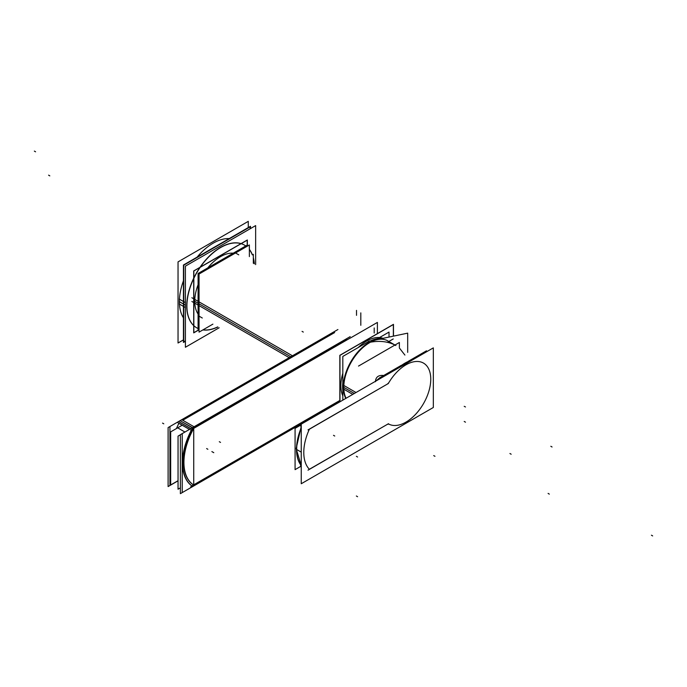 <?xml version="1.0" encoding="UTF-8"?>
<svg xmlns="http://www.w3.org/2000/svg" width="687" height="687" viewBox="0 0 687 687"><rect width="100%" height="100%" fill="white"/><g stroke="black" fill="none" stroke-linecap="round" stroke-linejoin="round"><path stroke-width="1.03" d="M339.842 400.461L193.528 484.936A50.366 29.077 -60 0 1 193.279 428.645A50.366 29.077 120 0 0 193.511 484.945L191.871 485.889L193.511 484.945A50.366 29.077 -60 0 1 193.279 428.645A50.366 29.077 120 0 0 193.511 484.945L339.842 400.461M193.992 427.949L346.926 339.644L193.992 427.949M182.768 420.246L334.646 332.56L182.768 420.246M192.532 427.658L181.076 421.225L192.532 427.658M191.621 429.598A52.1 30.082 120 0 0 191.836 485.907A52.1 30.082 120 0 1 191.621 429.598M192.308 428.92L193.511 428.224L192.308 428.92M178.912 423.338A52.1 30.082 120 0 0 176.43 428.559A52.1 30.082 120 0 1 178.912 423.338M170.677 448.594A52.1 30.082 120 0 0 170.677 462.583A52.1 30.082 120 0 1 170.677 448.594M179.556 422.101L190.857 428.619L179.556 422.101M383.002 338.33A36.471 21.057 120 0 0 358.21 347.545A36.471 21.057 120 0 1 383.002 338.33A36.471 21.057 120 0 0 358.21 347.545A36.471 21.057 120 0 1 383.002 338.33M340.872 385.682A36.471 21.057 120 0 1 342.813 373.23A36.471 21.057 120 0 0 340.872 385.682A36.471 21.057 120 0 1 342.813 373.23A36.471 21.057 120 0 0 340.872 385.682A36.471 21.057 -60 0 0 342.813 395.901M233.262 253.185A36.471 21.057 120 0 0 207.792 267.887A36.471 21.057 120 0 1 233.262 253.185A36.471 21.057 120 0 0 207.792 267.887A36.471 21.057 120 0 1 233.262 253.185M194.739 301.318A36.471 21.057 120 0 1 198.088 284.719A36.471 21.057 120 0 0 194.739 301.318L290.773 356.759L194.739 301.318A36.471 21.057 120 0 1 198.088 284.719A36.471 21.057 120 0 0 194.739 301.318A36.471 21.057 -60 0 0 198.088 314.053M183.438 317.849A47.755 27.574 -60 0 1 179.393 301.67A47.755 27.574 -60 0 1 183.438 280.811A47.755 27.574 -60 0 0 179.393 301.67A47.755 27.574 -60 0 0 183.438 317.849M197.117 257.118A47.755 27.574 -60 0 1 229.2 238.595A47.755 27.574 -60 0 0 197.117 257.118M196.645 327.785A47.755 27.574 -60 0 1 186.761 305.921A47.755 27.574 -60 0 1 207.603 257.865A47.755 27.574 -60 0 1 244.409 245.07M244.478 245.113A47.755 27.574 -60 0 1 245.783 245.955A47.755 27.574 120 0 0 244.555 245.156A47.755 27.574 120 0 0 206.778 258.999A47.755 27.574 120 0 0 186.967 308.42M249.372 249.493A47.755 27.574 -60 0 1 252.309 254.894A47.755 27.574 -60 0 0 249.372 249.493M253.323 258.175A47.755 27.574 -60 0 1 254.181 263.748A47.755 27.574 -60 0 0 253.323 258.175M217.71 326.909A47.755 27.574 -60 0 1 202.966 329.872A47.755 27.574 -60 0 0 217.71 326.909M245.783 245.955A47.755 27.574 -60 0 0 208.53 256.895A47.755 27.574 -60 0 0 186.761 305.921A47.755 27.574 -60 0 0 198.088 328.523A47.755 27.574 -60 0 1 196.722 327.828M354.355 393.471L343.328 387.107A36.471 21.057 120 0 1 369.117 342.435C379.018 340.469 387.623 341.336 394.948 345.037C387.623 341.336 379.018 340.469 369.117 342.435A36.471 21.057 120 0 0 343.328 387.107A36.471 21.057 120 0 0 345.81 398.408M375.926 381.019L379.731 377.798L375.926 381.019M309.365 469.264L386.936 424.6A4.861 2.808 -60 0 1 389.246 424.3A35.08 20.258 120 0 0 423.767 403.14A35.08 20.258 120 0 0 423.767 363.26A35.08 20.258 120 0 0 389.246 381.963A4.861 2.808 -60 0 1 386.936 384.334L309.365 429.229A42.027 24.268 120 0 0 309.365 469.264L386.936 424.6A4.861 2.808 -60 0 1 389.246 424.3A35.08 20.258 120 0 0 423.767 403.14A35.08 20.258 120 0 0 423.767 363.26A35.08 20.258 120 0 0 389.246 381.963A4.861 2.808 -60 0 1 386.936 384.334L309.365 429.229A42.027 24.268 120 0 0 309.365 469.264M339.842 401.594L180.38 493.661L180.38 434.665L350.198 336.63M181.454 419.869L169.947 426.515L169.947 485.503L178.045 480.823L168.1 486.568L168.1 427.58L337.918 329.537M189.457 429.427L177.916 422.763M190.685 430.139L350.241 338.021M194.515 427.031L181.746 419.663A50.366 29.077 120 0 0 181.712 419.723A50.366 29.077 120 0 1 181.746 419.663L194.515 427.031A50.366 29.077 120 0 0 194.361 485.451A50.366 29.077 120 0 0 194.515 485.537L194.515 485.537A50.366 29.077 120 0 1 194.361 485.451A50.366 29.077 120 0 1 194.515 427.031M339.842 400.744L190.685 486.86M180.38 487.873L178.045 489.221L178.045 436.133L180.38 434.785M184.94 432.037L178.328 428.224M182.192 425.227L170.677 431.874L170.677 484.97L178.045 480.711M193.734 428.276L193.734 426.962L182.227 433.609L182.227 492.596L193.734 485.949L193.734 485.099M193.734 428.379L193.734 484.996M179.994 420.719A52.1 30.082 -60 0 1 180.046 420.624L192.815 428.001A52.1 30.082 -60 0 0 192.815 486.542M193.82 485.048L192.025 486.087M190.797 428.654L179.255 421.99M192.025 429.366L193.82 428.327M393.35 336.149L393.35 324.53L339.971 355.351L339.971 401.783M360.812 325.312L360.812 312.86M377.395 333.633L377.395 322.426L350.198 338.133M356.519 315.342L356.519 310.378M249.372 256.595L249.372 244.976L199.05 274.027L199.05 332.13L212.901 324.135M247.217 246.221L247.217 240.167L193.837 270.987L193.837 332.688L199.05 329.674M253.323 263.25L253.323 254.31L253.323 263.25M393.479 336.123L393.479 324.341L339.842 355.308L339.842 401.852M387.82 340.898A36.471 21.057 120 0 0 358.975 351.469A36.471 21.057 120 0 0 343.844 389.211M289.94 358.09L191.871 301.473M293.177 356.218L191.871 297.729M343.844 385.476A36.471 21.057 120 0 0 346.059 398.262M247.346 246.144L247.346 239.978L193.708 270.944L193.708 332.877L199.05 329.794M374.2 333.04L374.2 327.931M248.282 227.577L248.282 221.343L178.036 261.893L178.036 343.002L183.438 339.885M254.327 263.825A47.755 27.574 120 0 0 253.323 257.685M252.404 254.843A47.755 27.574 120 0 0 249.372 249.39M185.404 307.518L179.307 303.998M255.65 264.589L255.65 225.594L185.404 266.152L185.404 347.261L219.179 327.759M185.404 302.615L179.307 299.103M186.967 303.525A47.755 27.574 120 0 0 196.8 327.871A47.755 27.574 120 0 0 198.088 328.541M202.871 329.923A47.755 27.574 120 0 0 217.856 326.995M246.659 246.547L246.659 245.448L198.088 273.495L198.088 329.528L199.05 328.97M250.489 228.573L250.489 226.306L183.438 265.019L183.438 342.435L183.438 265.019L250.489 226.306L250.489 228.573M185.404 341.302L183.438 342.435L185.404 341.302M250.171 228.754L250.171 226.856L183.764 265.199L183.764 341.886L185.404 340.932M377.584 338.674L389.014 332.079L389.014 337.068M358.511 366.077L399.379 342.487L399.379 347.57M393.239 338.949L387.416 342.306M369.632 340.95L342.813 356.433L342.813 400.135M407.683 352.371L407.683 333.143L368.361 341.405M342.813 382.857A36.471 21.057 -60 0 0 342.667 388.533L352.792 394.381M370.336 340.992A36.471 21.057 -60 0 1 381.671 338.605M402.161 365.87A36.471 21.057 -60 0 1 409.229 361.791M342.813 390.285A36.471 21.057 -60 0 1 342.667 384.789L356.029 392.509M379.258 378.073L401.371 365.304M408.241 361.336L426.515 350.791L426.515 351.813M375.445 381.706C375.695 377.026 378.434 374.956 383.672 375.497L383.672 375.523M433.325 347.88L433.325 407.485L301.25 483.742L301.25 424.137L433.325 347.88M301.25 467.186A1.735 1.005 -120 0 1 300.666 465.434L300.966 465.262M301.25 424.781L295.075 428.345L295.075 469.642L300.786 466.344M301.25 425.794L300.666 426.129A1.735 1.005 60 0 1 301.009 425.124A1.735 1.005 60 0 1 301.25 425.047M301.25 465.606L296.157 448.602L301.25 426.361L296.157 448.602L301.25 465.606A43.418 25.067 -60 0 1 301.25 427.7M212.549 451.977L213.777 452.681L212.549 451.977M219.299 441.698L220.527 442.402M213.099 452.295L211.871 451.582L213.099 452.295M552.056 446.997L550.828 446.284M34.35 151.088L35.578 151.801M549.317 494.125L548.089 493.412M48.579 175.151L49.807 175.863M185.404 305.148L179.393 301.67M509.926 453.514L511.154 454.219L509.926 453.514M411.951 360.22A36.471 21.057 120 0 0 398.005 368.275A36.471 21.057 120 0 1 411.951 360.22M404.901 355.067L399.379 348M301.25 428.216A43.418 25.067 120 0 0 301.25 465.477A43.418 25.067 120 0 1 301.25 428.216M652.65 535.912L651.422 535.199L652.65 535.912M465.485 406.962L464.214 406.326M465.485 422.179L464.214 421.449M302.065 331.366L303.293 332.07M357.592 496.718L356.364 496.005M308.016 470.166L388.481 423.707M434.957 456.297L433.729 455.593M388.481 383.44L308.016 429.89M357.592 457.01L356.364 456.305M333.504 435.318L334.732 436.022M296.492 449.392L301.25 452.14M162.544 423.106L163.772 423.819L162.544 423.106M207.86 449.272L206.632 448.559L207.86 449.272M235.839 253.16L238.767 254.843M202.296 318.012L199.367 316.321M386.635 340.22L395.858 345.544"/></g></svg>
